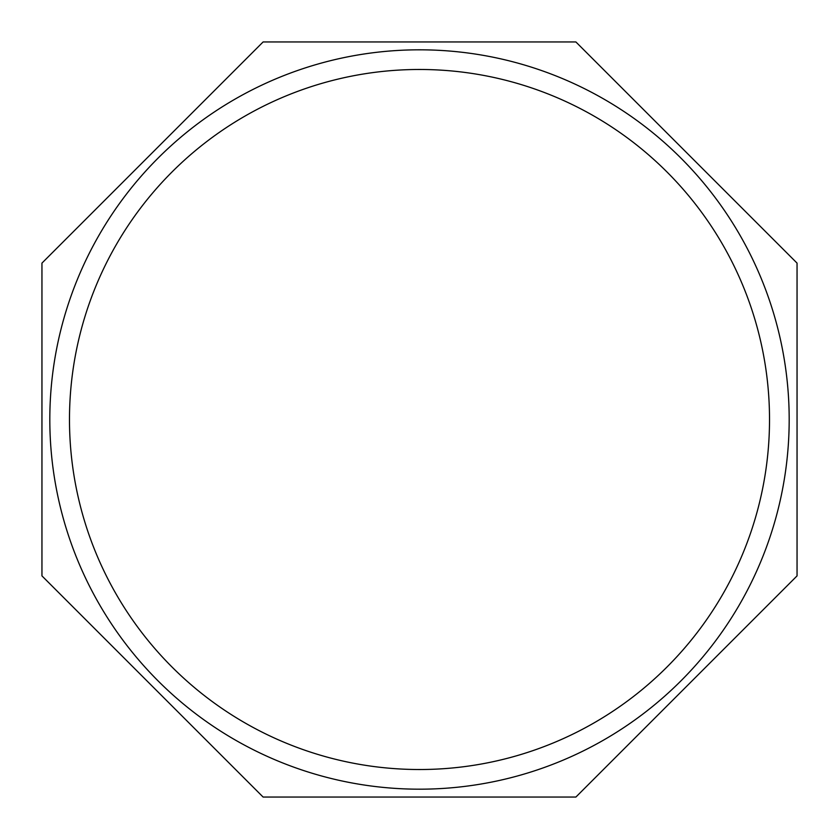 <?xml version="1.0" encoding="UTF-8"?>
<svg xmlns="http://www.w3.org/2000/svg" width="839" height="839" viewBox="0 0 839 839"><rect width="100%" height="100%" fill="white"/><g stroke="black" fill="none" stroke-linecap="round" stroke-linejoin="round"><path stroke-width="1.26" d="M797.05 263.11L797.05 575.89L575.89 797.05L263.11 797.05L41.95 575.89L41.95 263.11L263.11 41.95L575.89 41.95L797.05 263.11M789.184 419.5A369.684 369.684 0 0 1 419.5 789.184A369.684 369.684 0 0 1 49.816 419.5A369.684 369.684 0 0 1 419.5 49.816A369.684 369.684 0 0 1 789.184 419.5M769.52 419.5A350.02 350.02 0 0 1 419.5 769.52A350.02 350.02 0 0 1 69.48 419.5A350.02 350.02 0 0 1 419.5 69.48A350.02 350.02 0 0 1 769.52 419.5"/></g></svg>
